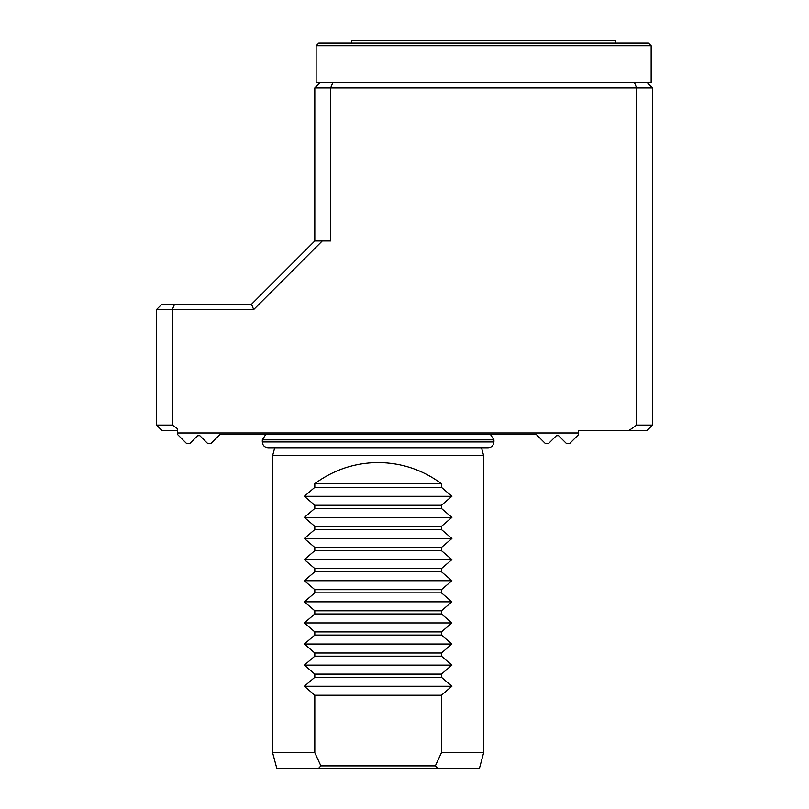 <?xml version="1.0" encoding="UTF-8"?>
<svg xmlns="http://www.w3.org/2000/svg" width="809" height="809" viewBox="0 0 809 809"><rect width="100%" height="100%" fill="white"/><g stroke="black" fill="none" stroke-linecap="round" stroke-linejoin="round"><path stroke-width="1.21" d="M615.548 43.089L615.548 40.45L351.743 40.45L351.743 43.089M318.372 768.55L320.89 765.911L435.353 765.911L437.871 768.55L276.84 768.55L272.603 752.724L314.802 752.724L314.802 695.214L441.431 695.214L441.431 752.724L483.64 752.724L479.403 768.55L437.871 768.55M435.353 765.911L441.431 752.724M441.431 483.64C422.601 469.796 401.497 462.758 378.116 462.536C354.747 462.758 333.642 469.796 314.802 483.64L441.431 483.64L441.431 487.331L314.802 487.331L304.346 496.301L451.897 496.301L441.431 505.271L441.431 508.436L314.802 508.436L304.346 517.406L451.897 517.406L441.431 526.376L441.431 529.541L314.802 529.541L304.346 538.511L451.897 538.511L441.431 547.481L441.431 550.646L314.802 550.646L304.346 559.616L451.897 559.616L441.431 568.585L441.431 571.751L314.802 571.751L304.346 580.72L451.897 580.72L441.431 589.69L441.431 592.855L314.802 592.855L304.346 601.825L451.897 601.825L441.431 610.795L441.431 613.96L314.802 613.96L304.346 622.93L451.897 622.93L441.431 631.9L441.431 635.065L314.802 635.065L304.346 644.035L451.897 644.035L441.431 653.005L441.431 656.17L314.802 656.17L304.346 665.14L451.897 665.14L441.431 674.109L441.431 677.275L314.802 677.275L304.346 686.244L451.897 686.244L441.431 695.214M314.802 483.64L314.802 487.331M441.431 487.331L451.897 496.301M304.346 496.301L314.802 505.271L441.431 505.271M314.802 505.271L314.802 508.436M441.431 508.436L451.897 517.406M304.346 517.406L314.802 526.376L441.431 526.376M314.802 526.376L314.802 529.541M441.431 529.541L451.897 538.511M304.346 538.511L314.802 547.481L441.431 547.481M314.802 547.481L314.802 550.646M441.431 550.646L451.897 559.616M304.346 559.616L314.802 568.585L441.431 568.585M314.802 568.585L314.802 571.751M441.431 571.751L451.897 580.72M304.346 580.72L314.802 589.69L441.431 589.69M314.802 589.69L314.802 592.855M441.431 592.855L451.897 601.825M304.346 601.825L314.802 610.795L441.431 610.795M314.802 610.795L314.802 613.96M441.431 613.96L451.897 622.93M304.346 622.93L314.802 631.9L441.431 631.9M314.802 631.9L314.802 635.065M441.431 635.065L451.897 644.035M304.346 644.035L314.802 653.005L441.431 653.005M314.802 653.005L314.802 656.17M441.431 656.17L451.897 665.14M304.346 665.14L314.802 674.109L441.431 674.109M314.802 674.109L314.802 677.275M441.431 677.275L451.897 686.244M304.346 686.244L314.802 695.214M320.89 765.911L314.802 752.724M378.116 447.761L274.716 447.761L272.603 455.679L483.64 455.679L483.64 752.724M490.547 434.575L493.925 439.853L262.308 439.853L262.308 441.957C262.652 445.486 264.583 447.417 268.113 447.761L488.13 447.761C491.65 447.417 493.581 445.486 493.925 441.957L262.308 441.957M177.626 432.987L578.607 432.987L578.607 434.575L569.637 443.544L566.472 443.544L558.625 435.697L556.39 435.697L548.532 443.544L545.367 443.544L536.397 434.575L219.836 434.575L210.866 443.544L207.701 443.544L199.853 435.697L197.608 435.697L189.761 443.544L186.596 443.544L177.626 434.575L177.626 428.81L172.347 425.079L156.521 425.079L156.521 309.534L161.8 304.255L251.498 304.255L314.802 240.94L322.265 240.94L253.682 309.534L251.498 304.255M253.682 309.534L172.347 309.534L174.542 304.255M636.653 425.079L652.479 425.079L647.2 430.358L629.19 430.358L636.653 425.079L636.653 87.938L330.638 87.938L330.638 240.94L322.265 240.94M314.802 87.938L320.081 82.66L332.823 82.66L330.638 87.938L314.802 87.938L314.802 240.94M172.347 425.079L172.347 309.534L156.521 309.534M177.626 430.358L161.8 430.358L156.521 425.079M629.19 430.358L578.607 430.358L578.607 432.987M652.479 87.938L647.2 82.66L634.458 82.66L636.653 87.938L652.479 87.938L652.479 425.079M332.823 82.66L634.458 82.66M320.081 82.66L316.127 82.66L316.127 45.729L318.766 43.089L648.515 43.089L651.154 45.729L316.127 45.729M647.2 82.66L651.154 82.66L651.154 45.729M272.603 455.679L272.603 752.724M481.517 447.761L483.64 455.679M493.925 439.853L493.925 441.957M265.696 434.575L262.308 439.853"/></g></svg>
